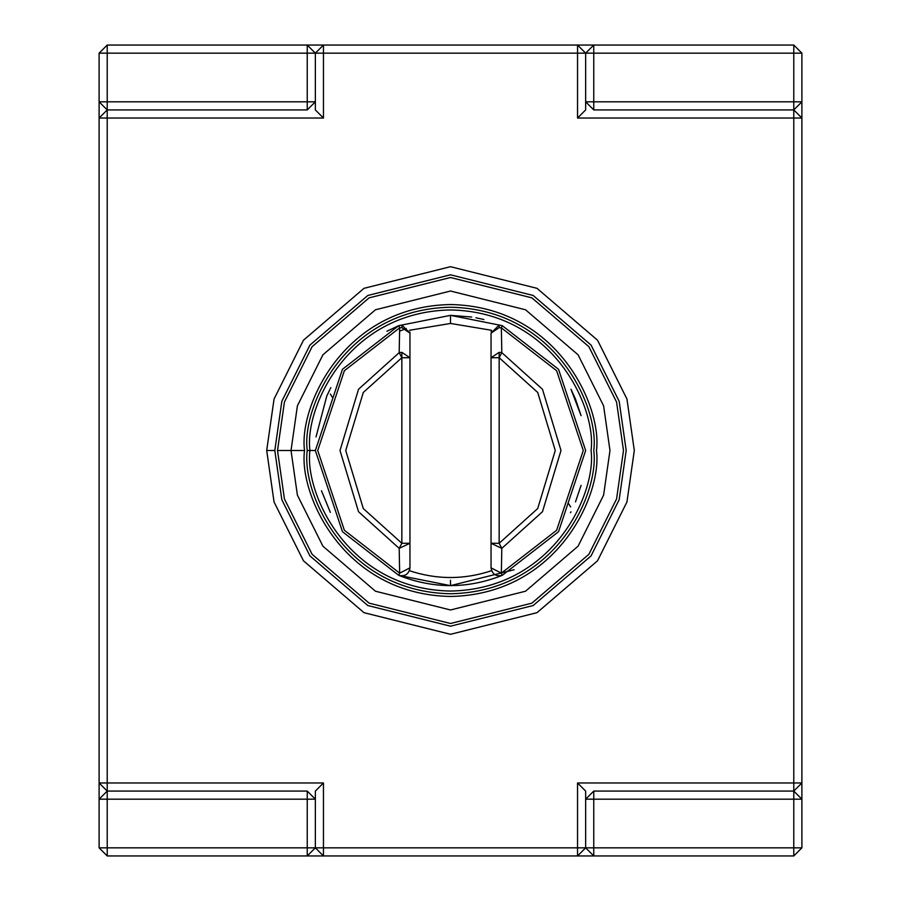 <?xml version="1.0" encoding="UTF-8"?>
<svg xmlns="http://www.w3.org/2000/svg" width="901" height="901" viewBox="0 0 901 901"><rect width="100%" height="100%" fill="white"/><g stroke="black" fill="none" stroke-linecap="round" stroke-linejoin="round"><path stroke-width="1.35" d="M409.865 331.951L409.955 333.145L401.846 327.637L401.846 325.036L398.738 325.655L450.5 315.35L471.719 317.028L450.5 315.35L398.738 325.655L401.846 325.036L409.955 333.145L401.846 325.036L401.846 327.637L409.955 333.145L409.955 357.72L401.846 352.347L401.846 357.72L409.955 357.72L409.955 567.855C408.784 574.196 405.045 576.696 398.738 575.345L399.65 573.149L399.188 548.36L358.519 511.723L340.004 450.5L358.519 389.277L399.188 352.64L399.65 327.851L344.373 370.716L317.726 450.5L344.373 530.284L399.65 573.149L398.738 575.345L342.47 531.714L315.35 450.5L342.47 369.286L398.738 325.655L342.47 369.286L315.35 450.5L342.47 531.714L398.738 575.345C433.246 589.006 467.754 589.006 502.262 575.345C495.955 576.696 492.216 574.196 491.045 567.855C492.216 574.196 495.955 576.696 502.262 575.345L501.35 573.149L502.262 575.345L558.53 531.714L585.65 450.5L558.53 369.286L502.262 325.655L501.35 327.851L499.154 327.637L491.045 333.145L491.045 357.72L499.154 352.347L501.812 352.64L501.35 327.851L556.627 370.716L583.274 450.5L556.627 530.284L501.35 573.149L491.045 567.855L501.35 573.149L501.812 548.36L491.045 543.28L501.812 548.36L499.154 543.28L501.812 548.36L542.481 511.723L560.996 450.5L542.481 389.277L501.812 352.64L542.481 389.277L560.996 450.5L542.481 511.723L501.812 548.36L501.35 573.149L556.627 530.284L583.274 450.5L556.627 370.716L501.35 327.851L501.812 352.64L499.154 357.72L537.706 392.453L555.264 450.5L537.706 508.547L499.154 543.28L491.045 543.28L499.154 543.28L499.154 357.72L491.045 357.72L499.154 357.72L499.154 543.28L537.706 508.547L555.264 450.5L537.706 392.453L499.154 357.72L499.154 352.347L499.154 357.72L501.812 352.64L499.154 352.347L491.045 357.72L491.045 567.855L491.045 333.145L499.154 325.036L502.262 325.655L499.154 325.036L499.154 327.637L501.35 327.851L502.262 325.655L450.5 315.35L450.5 323.459L491.563 330.284L450.5 323.459L409.437 330.284L450.5 323.459L450.5 315.35L502.262 325.655L558.53 369.286L585.65 450.5L558.53 531.714L502.262 575.345C467.754 589.006 433.246 589.006 398.738 575.345L450.5 585.65L514.088 569.759M398.738 325.655L399.65 327.851L401.846 327.637L399.65 327.851L398.738 325.655L386.912 331.241M483.905 319.54L475.931 317.76L483.905 319.54M316.026 436.951L326.77 396.035L329.811 389.683M581.066 485.414L575.491 501.902L581.077 485.357M581.055 415.564L575.401 398.873M575.277 398.557L570.964 389.221M450.5 580.244L450.5 585.65L398.738 575.345C405.045 576.696 408.784 574.196 409.955 567.855L399.65 573.149L409.955 567.855L409.955 543.28L399.188 548.36L409.955 543.28L401.846 543.28L409.955 543.28L409.955 357.72L401.846 357.72L401.846 543.28L399.188 548.36L399.65 573.149L344.373 530.284L317.726 450.5L344.373 370.716L399.65 327.851L399.188 352.64L358.519 389.277L340.004 450.5L358.519 511.723L399.188 548.36L401.846 543.28L401.846 357.72L363.294 392.453L345.736 450.5L363.294 508.547L401.846 543.28L363.294 508.547L345.736 450.5L363.294 392.453L401.846 357.72L401.846 352.347L399.188 352.64L401.846 357.72L399.188 352.64L401.846 352.347L409.955 357.72L409.955 333.145M409.741 569.691L409.437 570.716C436.816 579.782 464.184 579.782 491.563 570.716C464.184 579.782 436.816 579.782 409.437 570.716M491.169 331.748L491.327 331.039M499.154 327.637L499.154 325.036L491.045 333.145L499.154 327.637M406.261 328.527L399.594 331.163M571.02 389.333L581.077 415.654M570.964 511.779L570.491 512.692M330.352 512.399L321.477 490.752M330.836 387.667L330.352 388.613M307.241 855.95L107.219 855.95L323.459 855.95L307.241 855.95L315.35 847.841L307.241 855.95L307.241 799.187L107.219 799.187L107.219 847.841L307.241 847.841L307.241 855.95M793.781 855.95L577.541 855.95L793.781 855.95L801.89 847.841L793.781 855.95L793.781 799.187L593.759 799.187L593.759 847.841L793.781 847.841L793.781 855.95M107.219 791.078L307.241 791.078L315.35 799.187L315.35 847.841L307.241 847.841L315.35 847.841L315.35 799.187L307.241 799.187L307.241 847.841L107.219 847.841L107.219 855.95L99.11 847.841L99.11 782.969L99.11 847.841L107.219 855.95L107.219 847.841L99.11 847.841L107.219 847.841L107.219 799.187L315.35 799.187L307.241 791.078L307.241 799.187L307.241 791.078L107.219 791.078L107.219 799.187L99.11 799.187L107.219 799.187L107.219 791.078L99.11 799.187L107.219 791.078L107.219 782.969L323.459 782.969L323.459 847.841L577.541 847.841L577.541 782.969L793.781 782.969L793.781 118.031L577.541 118.031L577.541 53.159L323.459 53.159L323.459 118.031L107.219 118.031L107.219 791.078L99.11 782.969L99.11 53.159L107.219 45.05L323.459 45.05L307.241 45.05L315.35 53.159L315.35 101.813L315.35 53.159L307.241 45.05L307.241 53.159L107.219 53.159L107.219 101.813L307.241 101.813L307.241 53.159L315.35 53.159L307.241 53.159L307.241 45.05L107.219 45.05L107.219 53.159L307.241 53.159L307.241 101.813L315.35 101.813L307.241 109.922L107.219 109.922L307.241 109.922L315.35 101.813L307.241 101.813L307.241 109.922L307.241 101.813L107.219 101.813L107.219 45.05L99.11 53.159L107.219 53.159L99.11 53.159L99.11 101.813L107.219 101.813L107.219 109.922L107.219 101.813L99.11 101.813L107.219 109.922L99.11 101.813L99.11 782.969L107.219 791.078M593.759 791.078L793.781 791.078L801.89 799.187L801.89 847.841L793.781 847.841L801.89 847.841L801.89 782.969L801.89 799.187L793.781 799.187L793.781 847.841L593.759 847.841L593.759 855.95L593.759 847.841L585.65 847.841L585.65 799.187L585.65 847.841L593.759 855.95L585.65 847.841L593.759 847.841L593.759 799.187L801.89 799.187L793.781 791.078L793.781 799.187L793.781 791.078L593.759 791.078L593.759 799.187L585.65 799.187L593.759 799.187L593.759 791.078L585.65 799.187L593.759 791.078M793.781 109.922L593.759 109.922L793.781 109.922L801.89 101.813L801.89 118.031L801.89 53.159L801.89 101.813L793.781 109.922L793.781 53.159L593.759 53.159L593.759 101.813L801.89 101.813L793.781 101.813L793.781 782.969L577.541 782.969L577.541 847.841L323.459 847.841L323.459 782.969L99.11 782.969L107.219 782.969L107.219 118.031L99.11 118.031L107.219 118.031L107.219 109.922L99.11 118.031L107.219 109.922L107.219 118.031L323.459 118.031L315.35 109.922L315.35 101.813L315.35 109.922L323.459 118.031L323.459 53.159L315.35 53.159L323.459 53.159L323.459 45.05L793.781 45.05L801.89 53.159L793.781 45.05L793.781 53.159L801.89 53.159L793.781 53.159L793.781 45.05L593.759 45.05L593.759 53.159L793.781 53.159L793.781 101.813L593.759 101.813L593.759 45.05L585.65 53.159L593.759 53.159L585.65 53.159L593.759 45.05L323.459 45.05L315.35 53.159L323.459 45.05L323.459 53.159L577.541 53.159L577.541 118.031L585.65 109.922L585.65 53.159L585.65 101.813L593.759 101.813L593.759 109.922L593.759 101.813L585.65 101.813L593.759 109.922L585.65 101.813L585.65 109.922L577.541 118.031L793.781 118.031L793.781 109.922L801.89 118.031L801.89 782.969L793.781 782.969L793.781 791.078L793.781 782.969L801.89 782.969L793.781 791.078L801.89 782.969L801.89 118.031L793.781 118.031L801.89 118.031L793.781 109.922M315.35 450.5L309.944 450.5C304.29 491.619 346.468 589.141 450.5 591.056C554.532 589.141 596.71 491.619 591.056 450.5C596.71 409.381 554.532 311.859 450.5 309.944C346.468 311.859 304.29 409.381 309.944 450.5L315.35 450.5M307.241 450.5C301.486 408.592 344.464 309.189 450.5 307.241C556.536 309.189 599.514 408.592 593.759 450.5C599.514 492.408 556.536 591.811 450.5 593.759C344.464 591.811 301.486 492.408 307.241 450.5C301.486 492.408 344.464 591.811 450.5 593.759C556.536 591.811 599.514 492.408 593.759 450.5C599.514 408.592 556.536 309.189 450.5 307.241C344.464 309.189 301.486 408.592 307.241 450.5L309.944 450.5C304.29 409.381 346.468 311.859 450.5 309.944C554.532 311.859 596.71 409.381 591.056 450.5C596.71 491.619 554.532 589.141 450.5 591.056C346.468 589.141 304.29 491.619 309.944 450.5L307.241 450.5M315.35 799.187L315.35 791.078L323.459 782.969L315.35 791.078L315.35 799.187M577.541 855.95L323.459 855.95L323.459 847.841L315.35 847.841L323.459 847.841L323.459 855.95L315.35 847.841L323.459 855.95L577.541 855.95L577.541 847.841L577.541 855.95L585.65 847.841L577.541 847.841L585.65 847.841L577.541 855.95M585.65 791.078L585.65 799.187L585.65 791.078L577.541 782.969L585.65 791.078M266.696 450.5L274.05 399.03L303.457 340.218L364.004 288.32L450.5 266.696L536.996 288.32L597.543 340.218L626.95 399.03L634.304 450.5L626.95 501.97L597.543 560.782L536.996 612.68L450.5 634.304L364.004 612.68L303.457 560.782L274.05 501.97L266.696 450.5L274.05 501.97L303.457 560.782L364.004 612.68L450.5 634.304L536.996 612.68L597.543 560.782L626.95 501.97L634.304 450.5L626.95 399.03L597.543 340.218L536.996 288.32L450.5 266.696L364.004 288.32L303.457 340.218L274.05 399.03L266.696 450.5L274.805 450.5L281.833 499.695L309.944 555.917L367.822 605.528L450.5 626.195L533.178 605.528L591.056 555.917L619.167 499.695L626.195 450.5L619.167 401.305L591.056 345.083L533.178 295.472L450.5 274.805L367.822 295.472L309.944 345.083L281.833 401.305L274.805 450.5L281.833 401.305L309.944 345.083L367.822 295.472L450.5 274.805L533.178 295.472L591.056 345.083L619.167 401.305L626.195 450.5L619.167 499.695L591.056 555.917L533.178 605.528L450.5 626.195L367.822 605.528L309.944 555.917L281.833 499.695L274.805 450.5L266.696 450.5M585.65 53.159L577.541 53.159L577.541 45.05L577.541 53.159L585.65 53.159L577.541 45.05L585.65 53.159M304.538 450.5C298.67 493.196 342.47 594.469 450.5 596.462C558.53 594.469 602.33 493.196 596.462 450.5C602.33 407.804 558.53 306.531 450.5 304.538C342.47 306.531 298.67 407.804 304.538 450.5C298.67 407.804 342.47 306.531 450.5 304.538C558.53 306.531 602.33 407.804 596.462 450.5C602.33 493.196 558.53 594.469 450.5 596.462C342.47 594.469 298.67 493.196 304.538 450.5L277.508 450.5L284.423 402.06L312.106 346.705L369.095 297.859L450.5 277.508L531.905 297.859L588.894 346.705L616.577 402.06L623.492 450.5L616.577 498.94L588.894 554.295L531.905 603.141L450.5 623.492L369.095 603.141L312.106 554.295L284.423 498.94L277.508 450.5L284.423 498.94L312.106 554.295L369.095 603.141L450.5 623.492L531.905 603.141L588.894 554.295L616.577 498.94L623.492 450.5L616.577 402.06L588.894 346.705L531.905 297.859L450.5 277.508L369.095 297.859L312.106 346.705L284.423 402.06L277.508 450.5L304.538 450.5M609.977 450.5L603.602 495.156L578.082 546.186L525.553 591.214L450.5 609.977L375.447 591.214L322.918 546.186L297.398 495.156L291.023 450.5L297.398 405.844L322.918 354.814L375.447 309.786L450.5 291.023L525.553 309.786L578.082 354.814L603.602 405.844L609.977 450.5M568.722 503.85L570.66 506.981L568.722 503.85M330.34 394.019L332.289 397.172"/></g></svg>
